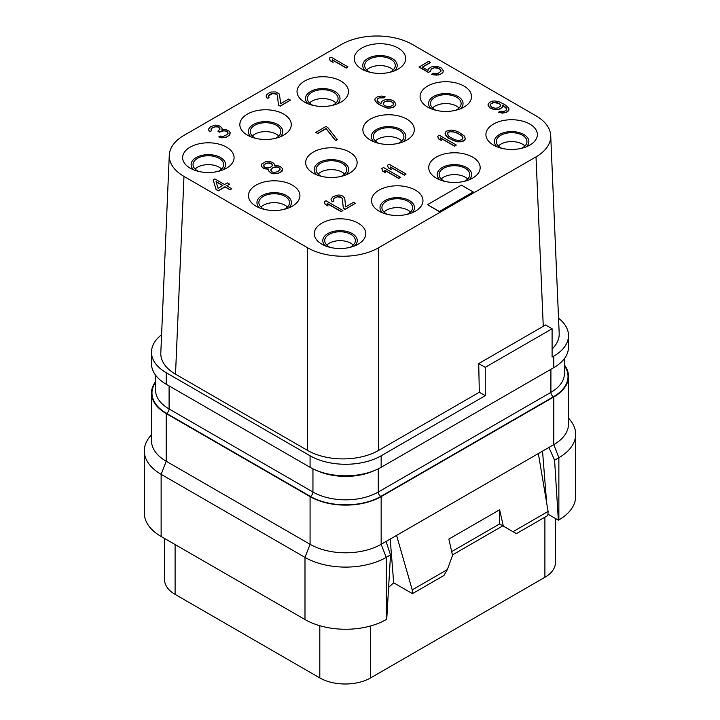 <?xml version="1.0" encoding="UTF-8"?>
<svg xmlns="http://www.w3.org/2000/svg" width="720" height="720" viewBox="0 0 720 720"><rect width="100%" height="100%" fill="white"/><g stroke="black" fill="none" stroke-linecap="round" stroke-linejoin="round"><path stroke-width="1.08" d="M552.096 349.002A50.265 29.016 0 0 0 559.188 333.405L550.719 135.63A50.265 29.016 0 0 0 536.013 115.83L412.47 44.496A50.265 29.016 0 0 0 341.379 44.496L183.987 135.369A50.265 29.016 0 0 0 169.281 155.178A50.265 29.016 0 0 0 183.987 176.409L307.53 247.743A50.265 29.016 0 0 0 378.621 247.743L536.013 156.87A50.265 29.016 0 0 0 550.719 135.63M169.281 155.178L160.812 352.953A50.265 29.016 0 0 0 175.518 374.184L307.539 450.405A50.265 29.016 0 0 0 378.612 450.405L479.322 392.265L485.244 395.685L381.159 455.778A50.265 29.016 180 0 1 310.077 455.778L166.212 372.717A50.265 29.016 180 0 1 151.497 352.197A50.265 29.016 180 0 1 161.595 334.746M558.531 318.24A50.265 29.016 180 0 1 568.503 335.592A50.265 29.016 180 0 1 553.788 356.112L552.096 357.084L552.096 328.752L545.49 324.936L543.267 326.304L536.013 156.87M552.096 328.752L485.244 367.344L485.244 395.685M568.503 335.592L568.503 347.121A50.265 29.016 180 0 1 553.788 367.641L381.159 467.307A50.265 29.016 180 0 1 310.077 467.307L310.077 455.778M479.322 392.265L478.71 363.573L485.244 367.344M378.612 450.405L378.621 247.743M543.267 326.304L478.71 363.573M529.839 124.083A25.731 14.859 0 0 0 493.452 124.083A25.731 14.859 0 0 0 493.452 145.098L493.452 145.098A25.731 14.859 0 0 0 529.839 145.098A25.731 14.859 0 0 0 529.839 124.083M472.635 157.113A25.731 14.859 0 0 0 436.248 157.113A25.731 14.859 0 0 0 436.248 178.119L436.248 178.119A25.731 14.859 0 0 0 472.635 178.119A25.731 14.859 0 0 0 472.635 157.113M415.431 190.143A25.731 14.859 0 0 0 379.044 190.143A25.731 14.859 0 0 0 379.044 211.149L379.044 211.149A25.731 14.859 0 0 0 415.431 211.149A25.731 14.859 0 0 0 415.431 190.143M358.227 223.164A25.731 14.859 0 0 0 321.831 223.164A25.731 14.859 0 0 0 321.831 244.179L321.831 244.179A25.731 14.859 0 0 0 358.227 244.179A25.731 14.859 0 0 0 358.227 223.164M464.004 86.076A25.731 14.859 0 0 0 427.617 86.076A25.731 14.859 0 0 0 427.617 107.082L427.617 107.082A25.731 14.859 0 0 0 464.004 107.082A25.731 14.859 0 0 0 464.004 86.076M406.8 119.106A25.731 14.859 0 0 0 370.413 119.106A25.731 14.859 0 0 0 370.404 140.112A25.731 14.859 0 0 0 370.413 140.112A25.731 14.859 0 0 0 406.8 140.112A25.731 14.859 0 0 0 406.8 119.106M349.587 152.127A25.731 14.859 0 0 0 313.2 152.127A25.731 14.859 0 0 0 313.2 173.142L313.2 173.142A25.731 14.859 0 0 0 349.596 173.142A25.731 14.859 0 0 0 349.587 152.127M292.383 185.157A25.731 14.859 0 0 0 255.996 185.157A25.731 14.859 0 0 0 255.996 206.163L255.996 206.163A25.731 14.859 0 0 0 292.383 206.163A25.731 14.859 0 0 0 292.383 185.157M398.169 48.069A25.731 14.859 0 0 0 361.773 48.069A25.731 14.859 0 0 0 361.773 69.075L361.773 69.075A25.731 14.859 0 0 0 398.169 69.075A25.731 14.859 0 0 0 398.169 48.069M340.956 81.09A25.731 14.859 0 0 0 304.569 81.09A25.731 14.859 0 0 0 304.569 102.105L304.569 102.105A25.731 14.859 0 0 0 340.956 102.105A25.731 14.859 0 0 0 340.956 81.09M283.752 114.12A25.731 14.859 0 0 0 247.365 114.12A25.731 14.859 0 0 0 247.365 135.126L247.365 135.126A25.731 14.859 0 0 0 283.752 135.126A25.731 14.859 0 0 0 283.752 114.12M226.548 147.15A25.731 14.859 0 0 0 190.161 147.15A25.731 14.859 0 0 0 190.161 168.156L190.161 168.156A25.731 14.859 0 0 0 226.548 168.156A25.731 14.859 0 0 0 226.548 147.15M427.527 204.651L439.38 211.689L473.229 191.952L461.376 185.112L427.527 204.651L439.38 211.491L473.229 191.952M329.364 58.086L330.192 60.705L333.072 62.37L332.244 59.742L346.293 67.851L347.985 66.879L331.056 57.105L329.364 58.086L330.192 60.516L333.072 62.181M332.334 59.985L346.293 68.049L347.985 66.879M278.487 105.12L280.287 106.155L290.439 100.098L288.639 99.063L280.746 103.617L279.351 94.023L275.751 91.944L271.341 91.998L269.289 92.772L266.544 94.77L266.445 97.317L267.606 98.316L269.019 97.497L268.623 95.841L272.574 93.564L276.507 94.203L277.38 95.355L278.487 105.12L280.287 105.957L290.439 100.098M266.13 95.832L266.445 97.515L267.606 98.505L269.019 97.497M222.003 129.636L222.048 128.358L220.374 126.414L217.926 125.334L215.361 125.154L210.609 126.639L208.593 129.06L208.899 130.545L210.06 131.535L211.473 130.725L211.077 128.871L212.13 127.845L216.594 126.513L218.241 126.81L219.834 128.385L219.996 129.132L217.89 131.175L219.33 132.003L222.516 130.581L226.089 131.013L227.529 131.85L228.123 133.164L226.863 134.721L223.398 136.305L220.194 136.08L218.781 136.899L223.353 137.583L226.692 136.899L228.951 135.603L230.247 132.768L228.933 131.031L225.774 129.537L221.994 129.636L222.048 128.358M208.593 129.06L208.899 130.734L210.06 131.733L211.473 130.725M210.978 129.816L212.13 128.043L215.028 126.783L218.241 127.008L219.96 129.177M217.89 131.175L219.33 132.201L224.082 130.707L227.529 132.039L228.096 133.236M218.781 136.899L221.787 137.853L226.692 137.097L229.716 134.937L230.247 132.768M422.451 67.203L430.461 62.577L428.661 61.335L419.067 67.068L428.427 72.477L430.407 71.334L431.217 69.201L434.403 67.779L438.975 68.472L440.991 70.578M440.496 69.669L440.883 71.325L438.426 73.161L435.366 73.683L433.359 73.179L431.667 74.349L438.453 75.006L441.918 73.422L442.962 72.396L443.295 70.767L441.468 68.085L437.661 66.537L435.375 66.195L431.109 66.987L428.373 68.985L428.04 70.425L422.28 67.104L430.461 62.379M377.118 100.332L377.712 98.892L379.404 97.911L383.823 97.857L385.227 96.849L381.582 96.048L377.316 96.84L375.138 98.514L374.814 99.954L375.408 101.277L378.882 104.256L384.201 107.001L388.854 108.063L393.12 107.262L395.577 105.426L395.91 103.986L394.074 101.304L392.274 100.26L389.907 99.549L385.497 99.603L382.311 101.025L381.258 102.051L381.006 103.86L377.613 101.241L377.1 100.296L377.712 98.694L379.404 97.722L383.823 97.659L385.227 96.849M374.814 99.954L376.641 102.834L378.882 104.454L386.568 107.91L388.854 108.252L393.12 107.46L395.577 105.624L395.91 103.986M315.828 132.345L317.628 133.578L326.088 128.691L335.574 140.679L337.266 139.707L327.78 127.521L325.98 126.477L315.828 132.345L317.628 133.38L326.088 128.493L335.574 140.49L337.266 139.509M268.569 170.856L270.891 173.034L273.249 173.754L277.668 173.7L282.186 171.09L282.276 168.345L279.963 166.356L277.596 165.645L274.464 165.789L274.437 164.142L272.475 162.36L270.117 161.649L265.698 161.703L261.747 163.98L261.648 166.536L263.97 168.525L268.821 169.047L268.569 170.856L270.891 172.845L273.249 173.556L277.668 173.502L281.133 171.918L282.51 169.461M274.545 165.78L274.671 165.258M261.414 165.42L261.648 166.725L263.97 168.714L268.74 169.254M213.156 179.901L216.108 189.612L218.268 190.863L225.036 186.957L230.076 189.864L231.768 188.694L226.728 185.778L229.545 184.149L227.385 182.907L224.568 184.536L214.848 178.92L213.156 179.901L216.108 189.423L218.268 190.665L225.036 186.759L230.076 189.666L231.768 188.694M226.899 185.877L229.545 184.149M498.6 112.14L502.245 113.139L506.511 112.347L508.689 110.673L509.022 109.035L508.428 107.721L504.945 104.733L499.626 101.988L494.973 100.926L492.48 101.124L489.303 102.537L487.926 105.003L489.753 107.685L491.193 108.522L495.846 109.575L498.339 109.386L501.516 107.964L502.569 106.938L502.821 105.129L506.214 107.748L506.736 108.693L506.124 110.295L504.423 111.276L500.013 111.33L498.6 112.14L504.738 112.752L507.636 111.501L509.022 109.035M487.926 105.003L489.753 107.883L493.56 109.431L495.846 109.773L500.103 108.972L502.569 107.136L502.821 105.327L506.709 108.846M437.688 136.251L438.516 138.879L441.396 140.544L440.568 137.916L454.608 146.025L456.3 145.044L439.38 135.279L437.688 136.251L438.516 138.681L441.396 140.346M440.649 138.159L454.608 146.223L456.3 145.044M445.05 133.668L446.157 136.125L448.47 138.114L457.164 141.831L461.583 141.777L463.635 141.003L464.967 139.824L465.3 138.384L464.184 135.918L458.631 132.057L455.184 130.725L451.251 130.077L446.706 131.04L445.374 132.228L445.284 134.775L448.47 137.925L453.798 140.67L457.164 141.633L461.583 141.579L464.967 139.626L465.3 138.186M381.834 168.498L382.662 171.126L385.542 172.791L384.714 170.163L398.754 178.272L400.446 177.291L383.526 167.517L381.834 168.498L382.662 170.928L385.542 172.593M384.795 170.406L398.754 178.461L400.446 177.291M387.477 165.24L388.305 167.868L391.185 169.533L390.357 166.905L404.397 175.014L406.089 174.033L389.169 164.259L387.477 165.24L388.305 167.67L391.185 169.335M390.438 167.148L404.397 175.203L406.089 174.033M324.288 201.717L325.116 204.345L327.996 206.01L327.168 203.382L341.217 211.491L342.909 210.51L325.98 200.745L324.288 201.717L325.116 204.156L327.996 205.812M327.249 203.625L341.217 211.689L342.909 210.51M333.396 199.836L334.548 198.072L337.455 196.812L341.379 197.451L342.261 198.612L343.359 208.368L345.159 209.403L355.32 203.346L353.52 202.311L345.618 206.865L344.745 198.225L343.071 196.281L340.632 195.192L338.067 195.012L333.036 196.668L331.011 199.089L331.326 200.565L332.478 201.564L333.891 200.745L333.504 198.891L335.682 197.226L339.021 196.542L341.379 197.253L342.261 198.414L343.359 208.17L345.159 209.214L355.32 203.346M331.011 199.089L331.326 200.763L332.478 201.762L333.891 200.745M175.518 374.184L183.987 176.409M307.539 450.405L307.53 247.743M526.23 146.826A17.235 9.945 180 0 0 523.827 134.496A17.235 9.945 0 0 0 500.895 133.749A17.235 9.945 0 0 0 497.061 146.826M501.849 148.329A15.318 8.847 180 0 1 500.814 147.78A15.318 8.847 0 0 1 496.323 141.525A15.318 8.847 0 0 1 505.782 133.362A15.318 8.847 0 0 1 522.477 135.279A15.318 8.847 180 0 1 526.959 141.525A15.318 8.847 180 0 1 521.442 148.329M498.402 145.971A15.318 8.847 0 0 1 522.477 144.171A15.318 8.847 180 0 1 524.889 145.971M459.045 107.964A15.318 8.847 180 0 0 456.642 106.155A15.318 8.847 0 0 0 432.567 107.964M455.607 110.313A15.318 8.847 180 0 0 461.124 103.518A15.318 8.847 180 0 0 456.642 97.263A15.318 8.847 0 0 0 439.947 95.346A15.318 8.847 0 0 0 430.488 103.518A15.318 8.847 0 0 0 434.979 109.773A15.318 8.847 180 0 0 436.005 110.313M460.395 108.819A17.235 9.945 180 0 0 457.992 96.48A17.235 9.945 0 0 0 435.06 95.742A17.235 9.945 0 0 0 431.226 108.819M555.417 518.472L555.417 562.626A35.901 20.727 180 0 1 544.896 577.287L370.575 677.925A35.901 20.727 180 0 1 319.806 677.925L175.104 594.387A35.901 20.727 180 0 1 164.583 579.726L164.583 538.479M547.938 514.161L558.351 520.173L558.864 519.876A57.447 33.165 0 0 0 575.685 496.422L575.685 434.277A57.447 33.165 0 0 0 570.681 420.732L568.503 417.924M564.435 364.995A50.265 29.016 180 0 1 568.503 376.434A50.265 29.016 180 0 1 553.788 396.954L381.159 496.62A50.265 29.016 180 0 1 310.077 496.62L166.212 413.568A50.265 29.016 180 0 1 151.497 393.048A50.265 29.016 180 0 1 155.565 381.609M568.503 376.434L568.503 424.116A50.265 29.016 180 0 1 553.788 444.636L558.864 457.722A57.447 33.165 0 0 0 575.685 434.277M548.1 511.434L513 531.702L516.384 533.655L547.866 515.484L548.1 511.434L538.362 453.537L553.788 444.636L553.788 396.954M538.362 453.537L386.046 541.485L390.51 554.922L386.739 619.254L386.235 619.542A57.447 33.165 0 0 1 304.992 619.542L161.136 536.49A57.447 33.165 0 0 1 144.315 513.036L144.315 450.882A57.447 33.165 0 0 0 161.136 474.336L161.136 536.49M151.497 393.048L151.497 440.73A50.265 29.016 180 0 0 166.212 461.25L310.077 544.302A50.265 29.016 180 0 0 381.159 544.302L386.046 541.485M558.864 519.876L558.864 457.722L554.589 460.188L558.351 520.173M548.901 447.462L554.589 460.188M542.529 451.134L546.633 502.695M513 531.702L503.316 526.113L499.626 509.778L448.857 539.091L452.547 555.426L447.327 569.61L443.943 575.478L412.47 593.649L393.687 582.804L388.611 587.358M451.683 551.61L499.626 523.926L502.839 525.834L452.43 554.94M390.204 539.082L393.687 582.804M412.47 593.649L412.227 589.878L396.576 535.401M447.327 569.61L412.227 589.878M499.626 509.778L499.626 523.926M499.599 523.962L503.316 526.113M390.51 554.922L386.235 557.388L386.235 619.542M310.077 496.62L310.077 544.302L304.992 557.388A57.447 33.165 0 0 0 386.235 557.388L381.159 544.302L381.159 496.62M304.992 619.542L304.992 557.388L161.136 474.336L166.212 461.25L166.212 413.568M151.497 434.538L149.319 437.346A57.447 33.165 0 0 0 144.315 450.882M310.077 467.307L166.212 384.246A50.265 29.016 180 0 1 151.497 363.726L151.497 352.197M287.433 207.045A15.318 8.847 180 0 0 285.021 205.236A15.318 8.847 0 0 0 260.955 207.045M283.995 209.394A15.318 8.847 180 0 0 289.512 202.599A15.318 8.847 180 0 0 285.021 196.344A15.318 8.847 0 0 0 268.335 194.427A15.318 8.847 0 0 0 258.876 202.599A15.318 8.847 0 0 0 263.358 208.854A15.318 8.847 180 0 0 264.393 209.394M288.774 207.9A17.235 9.945 180 0 0 286.38 195.561A17.235 9.945 0 0 0 263.439 194.823A17.235 9.945 0 0 0 259.605 207.9M353.268 245.052A15.318 8.847 180 0 0 350.865 243.252A15.318 8.847 0 0 0 326.79 245.052M349.83 247.41A15.318 8.847 180 0 0 355.347 240.606A15.318 8.847 180 0 0 350.865 234.36A15.318 8.847 0 0 0 334.17 232.434A15.318 8.847 0 0 0 324.711 240.606A15.318 8.847 0 0 0 329.193 246.861A15.318 8.847 180 0 0 330.228 247.41M354.609 245.907A17.235 9.945 180 0 0 352.215 233.577A17.235 9.945 0 0 0 329.283 232.83A17.235 9.945 0 0 0 325.449 245.907M393.21 69.957A15.318 8.847 180 0 0 390.807 68.148A15.318 8.847 0 0 0 366.732 69.957M389.772 72.306A15.318 8.847 180 0 0 395.289 65.511A15.318 8.847 180 0 0 390.807 59.256A15.318 8.847 0 0 0 374.112 57.339A15.318 8.847 0 0 0 364.653 65.511A15.318 8.847 0 0 0 369.135 71.766A15.318 8.847 180 0 0 370.17 72.306M394.551 70.812A17.235 9.945 180 0 0 392.157 58.473A17.235 9.945 0 0 0 369.216 57.735A17.235 9.945 0 0 0 365.391 70.812M221.598 169.038A15.318 8.847 180 0 0 219.186 167.229A15.318 8.847 0 0 0 195.111 169.038M218.151 171.387A15.318 8.847 180 0 0 223.677 164.592A15.318 8.847 180 0 0 219.186 158.337A15.318 8.847 0 0 0 202.491 156.42A15.318 8.847 0 0 0 193.041 164.592A15.318 8.847 0 0 0 197.523 170.838A15.318 8.847 180 0 0 198.558 171.387M222.939 169.893A17.235 9.945 180 0 0 220.545 157.554A17.235 9.945 0 0 0 197.604 156.816A17.235 9.945 0 0 0 193.77 169.893M467.685 179.001A15.318 8.847 180 0 0 465.273 177.192A15.318 8.847 0 0 0 441.198 179.001M464.238 181.35A15.318 8.847 180 0 0 469.755 174.555A15.318 8.847 180 0 0 465.273 168.3A15.318 8.847 0 0 0 448.578 166.383A15.318 8.847 0 0 0 439.119 174.555A15.318 8.847 0 0 0 443.61 180.81A15.318 8.847 180 0 0 444.636 181.35M469.026 179.856A17.235 9.945 180 0 0 466.623 167.517A17.235 9.945 0 0 0 443.691 166.779A17.235 9.945 0 0 0 439.857 179.856M401.841 140.994A15.318 8.847 180 0 0 399.438 139.185A15.318 8.847 0 0 0 375.363 140.994M398.403 143.343A15.318 8.847 180 0 0 403.92 136.548A15.318 8.847 180 0 0 399.438 130.293A15.318 8.847 0 0 0 382.743 128.376A15.318 8.847 0 0 0 373.284 136.548A15.318 8.847 0 0 0 377.775 142.803A15.318 8.847 180 0 0 378.801 143.343M403.182 141.849A17.235 9.945 180 0 0 400.788 129.51A17.235 9.945 0 0 0 377.856 128.772A17.235 9.945 0 0 0 374.022 141.849M336.006 102.978A15.318 8.847 180 0 0 333.594 101.169A15.318 8.847 0 0 0 309.528 102.978M332.568 105.336A15.318 8.847 180 0 0 338.085 98.532A15.318 8.847 180 0 0 333.594 92.277A15.318 8.847 0 0 0 316.908 90.36A15.318 8.847 0 0 0 307.449 98.532A15.318 8.847 0 0 0 311.931 104.787A15.318 8.847 180 0 0 312.966 105.336M337.347 103.833A17.235 9.945 180 0 0 334.953 91.503A17.235 9.945 0 0 0 312.012 90.756A17.235 9.945 0 0 0 308.178 103.833M410.472 212.031A15.318 8.847 180 0 0 408.069 210.222A15.318 8.847 0 0 0 383.994 212.031M407.034 214.38A15.318 8.847 180 0 0 412.551 207.585A15.318 8.847 180 0 0 408.069 201.33A15.318 8.847 0 0 0 391.374 199.413A15.318 8.847 0 0 0 381.915 207.585A15.318 8.847 0 0 0 386.406 213.84A15.318 8.847 180 0 0 387.432 214.38M411.822 212.886A17.235 9.945 180 0 0 409.419 200.547A17.235 9.945 0 0 0 386.487 199.809A17.235 9.945 0 0 0 382.653 212.886M344.637 174.015A15.318 8.847 180 0 0 342.225 172.206A15.318 8.847 0 0 0 318.159 174.015M341.199 176.373A15.318 8.847 180 0 0 346.716 169.569A15.318 8.847 180 0 0 342.225 163.314A15.318 8.847 0 0 0 325.539 161.397A15.318 8.847 0 0 0 316.08 169.569A15.318 8.847 0 0 0 320.562 175.824A15.318 8.847 180 0 0 321.597 176.373M345.978 174.87A17.235 9.945 180 0 0 343.584 162.54A17.235 9.945 0 0 0 320.643 161.793A17.235 9.945 0 0 0 316.818 174.87M278.802 136.008A15.318 8.847 180 0 0 276.39 134.199A15.318 8.847 0 0 0 252.315 136.008M275.364 138.357A15.318 8.847 180 0 0 280.881 131.562A15.318 8.847 180 0 0 276.39 125.307A15.318 8.847 0 0 0 259.695 123.39A15.318 8.847 0 0 0 250.245 131.562A15.318 8.847 0 0 0 254.727 137.817A15.318 8.847 180 0 0 255.762 138.357M280.143 136.863A17.235 9.945 180 0 0 277.749 124.524A17.235 9.945 0 0 0 254.808 123.786A17.235 9.945 0 0 0 250.974 136.863M277.38 95.355L278.487 104.922M276.507 94.203L277.38 95.166M275.787 93.789L276.507 94.005M274.14 93.492L275.787 93.591M272.574 93.564L274.14 93.294M270.801 94.167L272.574 93.366M269.676 94.815L270.801 93.969M268.623 95.841L269.676 94.626M268.497 96.552L268.623 95.643M430.407 71.334L431.217 69.003L434.403 67.59L437.616 67.815L440.496 69.471M428.427 72.477L430.407 71.145M419.067 66.879L428.427 72.279M442.962 72.396L443.295 70.767M441.918 73.422L442.962 72.207M440.226 74.403L441.918 73.224M438.453 75.006L440.226 74.205M435.96 75.195L438.453 74.808M433.674 74.853L435.96 74.997M431.667 74.151L433.674 74.655M389.862 100.827L393.102 102.699L393.624 103.644L393.012 105.246L389.826 106.668L385.254 105.984L383.373 104.571L383.832 102.231L387.009 100.809L391.221 101.286M391.221 101.484L393.597 103.806M383.238 103.905L383.832 102.429L385.803 101.286L389.862 101.025M277.92 171.693L274.581 172.368L272.295 172.026L270.621 170.082L272.925 167.508L276.264 166.824L278.55 167.166L280.224 169.11L277.92 171.693M265.725 163.35L269.424 162.873L271.791 163.593L272.259 165.816L270.36 167.328L266.661 167.796L264.294 167.085L263.826 164.862L267.21 162.909M270.666 170.172L272.925 167.706L276.264 167.022L278.55 167.364L280.188 169.218M267.21 163.098L271.071 163.368L272.295 164.727M263.79 166.149L263.826 165.051L265.725 163.548M218.079 188.28L216.036 181.557L222.876 185.508L218.079 188.28M216.108 181.8L222.705 185.607M499.293 103.428L500.607 105.156L500.481 106.065L498.024 107.901L495.252 108.252L491.526 107.082L490.212 105.345L490.338 104.436L492.795 102.6L497.214 102.546L500.094 104.211M500.094 104.409L500.589 105.318M490.23 105.381L490.824 103.941L494.001 102.519L499.293 103.617M450.243 137.313L448.362 135.909L447.462 133.101L448.506 132.084L451.845 131.4L457.578 133.083L461.979 135.945L463.014 137.844L461.835 139.77L458.496 140.454L455.211 139.851L450.243 137.313M447.354 134.046L448.506 132.273L450.279 131.67L455.139 132.192L460.098 134.73L461.979 136.143L462.987 137.997M553.788 367.641L553.788 356.112M381.159 467.307L381.159 455.778M564.435 365.715A49.788 28.746 180 0 1 553.446 396.756L380.817 496.422A49.788 28.746 180 0 1 310.41 496.422L166.554 413.37A49.788 28.746 180 0 1 155.565 382.329M544.896 517.194L544.896 577.287M370.575 625.959L370.575 677.925M319.806 625.725L319.806 677.925M175.104 544.554L175.104 594.387M564.435 358.56L564.435 373.5A46.197 26.667 180 0 1 550.908 392.364A3.591 2.07 -120 0 0 553.446 396.756M378.279 468.846L378.279 492.03L550.908 392.364L550.908 369.297M312.948 468.846L312.948 492.03A46.197 26.667 180 0 0 378.279 492.03A3.591 2.07 -120 0 0 380.817 496.422M374.427 470.565A46.197 26.667 180 0 1 316.809 470.565M169.092 385.911L169.092 408.969L312.948 492.03A3.591 2.07 -60 0 1 310.41 496.422M155.565 375.165L155.565 390.114A46.197 26.667 180 0 0 169.092 408.969A3.591 2.07 -60 0 1 166.554 413.37M166.212 384.246L166.212 372.717"/></g></svg>
